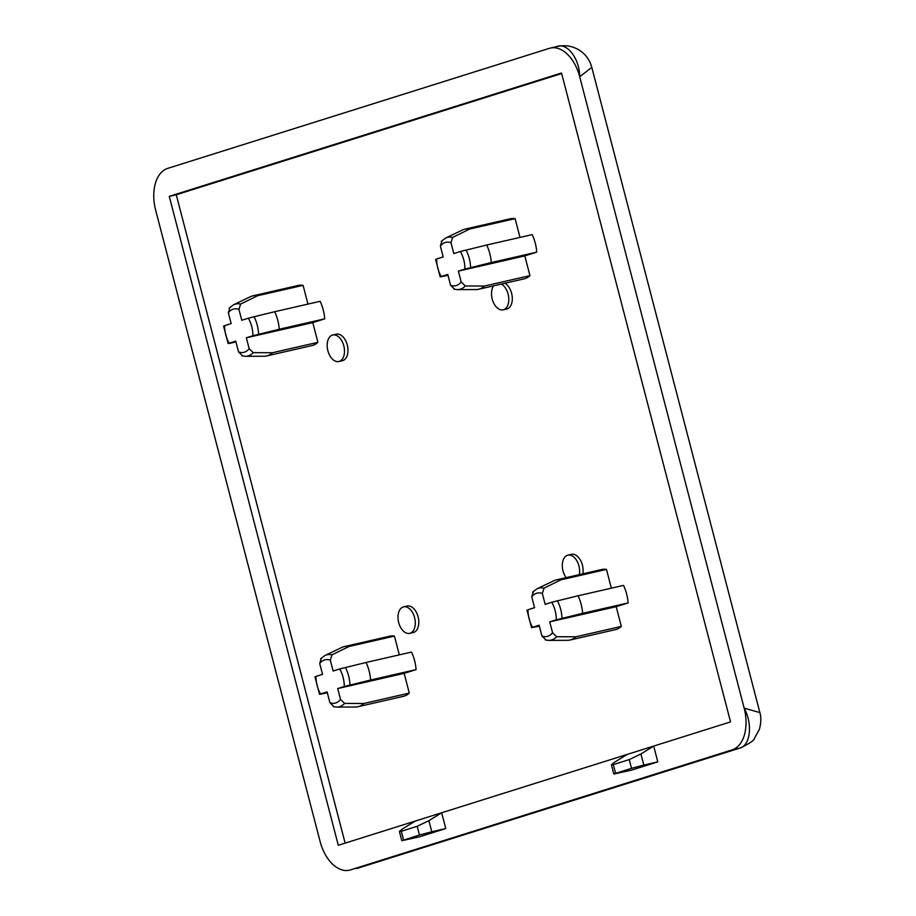 <?xml version="1.0" encoding="UTF-8"?>
<svg xmlns="http://www.w3.org/2000/svg" width="916" height="916" viewBox="0 0 916 916"><rect width="100%" height="100%" fill="white"/><g stroke="black" fill="none" stroke-linecap="round" stroke-linejoin="round"><path stroke-width="1.37" d="M332.405 335.096A13.603 8.324 -102.9 0 0 327.802 350.427A13.603 8.324 -102.9 0 0 338.863 361.511A13.603 8.324 -102.9 0 0 339.264 361.408A13.603 8.324 -102.9 0 0 343.866 346.076A13.603 8.324 -102.9 0 0 332.806 334.993A13.603 8.324 -102.9 0 0 332.405 335.096M341.966 360.79A13.603 8.324 -102.9 0 0 342.366 360.709A13.603 8.324 -102.9 0 0 342.756 360.606A13.603 8.324 -102.9 0 0 347.359 345.275A13.603 8.324 -102.9 0 0 336.298 334.191L332.806 334.993M493.587 285.849A13.603 8.324 -102.9 0 0 493.06 301.662A13.603 8.324 -102.9 0 0 503.193 309.837A13.603 8.324 -102.9 0 0 503.582 309.723A13.603 8.324 -102.9 0 0 508.735 297.746A13.603 8.324 -102.9 0 0 501.407 284.063M506.285 309.104A13.603 8.324 -102.9 0 0 506.685 309.035A13.603 8.324 -102.9 0 0 507.075 308.921A13.603 8.324 -102.9 0 0 512.239 296.944A13.603 8.324 -102.9 0 0 504.899 283.262M579.324 574.641A13.603 8.324 -102.9 0 0 576.794 560.707A13.603 8.324 -102.9 0 0 567.931 555.153A13.603 8.324 -102.9 0 0 567.542 555.256A13.603 8.324 -102.9 0 0 562.344 564.325A13.603 8.324 -102.9 0 0 566.145 577.653M403.223 606.942A13.603 8.324 -102.9 0 0 398.609 622.273A13.603 8.324 -102.9 0 0 409.681 633.357A13.603 8.324 -102.9 0 0 410.07 633.254A13.603 8.324 -102.9 0 0 414.673 617.922A13.603 8.324 -102.9 0 0 403.613 606.839A13.603 8.324 -102.9 0 0 403.223 606.942M412.772 632.635A13.603 8.324 -102.9 0 0 413.173 632.555A13.603 8.324 -102.9 0 0 413.563 632.452A13.603 8.324 -102.9 0 0 418.177 617.121A13.603 8.324 -102.9 0 0 407.105 606.037L403.613 606.839M334.031 706.751L329.932 702.755A22.236 13.591 -102.9 0 0 335.714 702.961A22.236 13.591 -102.9 0 0 340.534 699.423L337.706 688.569L404.151 673.363L416.082 669.607A30.835 18.858 -102.9 0 0 411.513 652.077L366.045 662.474A30.835 18.858 77.1 0 1 370.614 680.015L344.267 686.496A22.236 13.591 -102.9 0 0 339.699 668.966L333.138 671.027L330.31 660.173A22.236 13.591 -102.9 0 0 324.516 659.967A22.236 13.591 -102.9 0 0 319.707 663.505L321.379 658.192M546.062 640.055L541.963 636.07A22.236 13.591 -102.9 0 0 547.745 636.277A22.236 13.591 -102.9 0 0 552.566 632.738L549.726 621.872L616.182 606.678L628.101 602.923A30.835 18.858 -102.9 0 0 623.533 585.381L578.076 595.789A30.835 18.858 77.1 0 1 582.645 613.319L556.298 619.811A22.236 13.591 -102.9 0 0 551.73 602.27L545.169 604.342L542.329 593.476A22.236 13.591 -102.9 0 0 536.547 593.282A22.236 13.591 -102.9 0 0 531.738 596.82L533.41 591.496M242.671 355.981L238.561 351.996A22.236 13.591 -102.9 0 0 244.354 352.191A22.236 13.591 -102.9 0 0 249.163 348.653L246.335 337.798L312.78 322.592L324.711 318.848A30.835 18.858 -102.9 0 0 320.142 301.307L274.674 311.715A30.835 18.858 77.1 0 1 279.243 329.245L252.896 335.737A22.236 13.591 -102.9 0 0 248.328 318.195L241.767 320.257L238.939 309.402A22.236 13.591 -102.9 0 0 233.156 309.196A22.236 13.591 -102.9 0 0 228.336 312.734L230.019 307.421M452.641 237.404A26.701 16.328 77.1 0 0 446.951 237.53A26.701 16.328 77.1 0 0 445.6 238.068L462.443 230.008A30.835 18.858 77.1 0 1 464 229.389A30.835 18.858 77.1 0 1 464.881 229.149A30.835 18.858 77.1 0 1 469.645 229.046L452.641 237.404L450.97 242.717A22.236 13.591 -102.9 0 0 445.176 242.511A22.236 13.591 -102.9 0 0 440.367 246.049L442.039 240.736M454.691 289.296L450.592 285.3A22.236 13.591 -102.9 0 0 456.374 285.506A22.236 13.591 -102.9 0 0 461.195 281.968L458.366 271.113L524.811 255.907L536.742 252.163A30.835 18.858 -102.9 0 0 532.173 234.622L486.705 245.019A30.835 18.858 77.1 0 1 491.274 262.56L464.927 269.052A22.236 13.591 -102.9 0 0 460.359 251.511L453.798 253.572L450.97 242.717M363.824 703.488A30.835 18.858 77.1 0 1 358.866 706.476A30.835 18.858 77.1 0 1 357.984 706.717A30.835 18.858 77.1 0 1 355.408 707.015L336.745 707.083A26.701 16.328 77.1 0 0 339.733 706.614A26.701 16.328 77.1 0 0 344.634 703.408L363.824 703.488L409.292 693.091L404.151 673.363M331.981 654.848A26.701 16.328 77.1 0 0 326.279 654.986A26.701 16.328 77.1 0 0 324.94 655.513L341.783 647.463A30.835 18.858 77.1 0 1 343.34 646.845A30.835 18.858 77.1 0 1 344.221 646.604A30.835 18.858 77.1 0 1 348.985 646.501L331.981 654.848L330.31 660.173M575.855 636.803A30.835 18.858 77.1 0 1 570.897 639.792A30.835 18.858 77.1 0 1 570.004 640.032A30.835 18.858 77.1 0 1 567.439 640.318L548.764 640.387A26.701 16.328 77.1 0 0 551.764 639.929A26.701 16.328 77.1 0 0 556.665 636.723L575.855 636.803L621.323 626.395L616.182 606.678M544.012 588.164A26.701 16.328 77.1 0 0 538.31 588.301A26.701 16.328 77.1 0 0 536.971 588.828L553.814 580.767A30.835 18.858 77.1 0 1 555.359 580.16A30.835 18.858 77.1 0 1 556.252 579.92A30.835 18.858 77.1 0 1 561.004 579.805L544.012 588.164L542.329 593.476M484.484 286.044A30.835 18.858 77.1 0 1 479.526 289.021A30.835 18.858 77.1 0 1 478.644 289.261A30.835 18.858 77.1 0 1 476.068 289.559L457.405 289.628A26.701 16.328 77.1 0 0 460.393 289.17A26.701 16.328 77.1 0 0 465.294 285.964L484.484 286.044L529.952 275.636L524.811 255.907M272.464 352.729A30.835 18.858 77.1 0 1 267.506 355.717A30.835 18.858 77.1 0 1 266.613 355.958A30.835 18.858 77.1 0 1 264.048 356.244L245.374 356.313A26.701 16.328 77.1 0 0 248.362 355.855A26.701 16.328 77.1 0 0 253.263 352.649L272.464 352.729L317.921 342.321L312.78 322.592M240.622 304.089A26.701 16.328 77.1 0 0 234.92 304.226A26.701 16.328 77.1 0 0 233.58 304.753L250.423 296.692A30.835 18.858 77.1 0 1 251.969 296.086A30.835 18.858 77.1 0 1 252.862 295.845A30.835 18.858 77.1 0 1 257.614 295.731L240.622 304.089L238.939 309.402M478.644 289.261L524.101 278.865A30.835 18.858 -102.9 0 0 524.994 278.624A30.835 18.858 -102.9 0 0 529.952 275.636M570.004 640.032L615.472 629.624A30.835 18.858 -102.9 0 0 616.365 629.384A30.835 18.858 -102.9 0 0 621.323 626.395M266.613 355.958L312.081 345.55A30.835 18.858 -102.9 0 0 312.963 345.309A30.835 18.858 -102.9 0 0 317.921 342.321M357.984 706.717L403.441 696.32A30.835 18.858 -102.9 0 0 404.334 696.068A30.835 18.858 -102.9 0 0 409.292 693.091M561.657 73.543L176.261 194.764L345.137 843.121M611.361 588.175L606.472 569.409A30.835 18.858 -102.9 0 0 601.72 569.512L556.252 579.92M399.33 654.86L394.441 636.093A30.835 18.858 -102.9 0 0 389.689 636.208L344.221 646.604M307.959 304.089L303.082 285.334A30.835 18.858 -102.9 0 0 298.318 285.437L252.862 295.845M519.99 237.404L515.101 218.649A30.835 18.858 -102.9 0 0 510.349 218.752L464.881 229.149M582.816 573.84A13.603 8.324 -102.9 0 0 580.297 559.905A13.603 8.324 -102.9 0 0 571.424 554.352L567.931 555.153M350.45 869.914L732.09 749.883A36.274 22.179 -102.9 0 0 744.158 708.137L579.702 76.761A36.274 22.179 -102.9 0 0 550.401 48.067A36.274 22.179 -102.9 0 0 549.36 48.353L167.708 168.384A36.274 22.179 -102.9 0 0 155.64 210.13L320.108 841.506A36.274 22.179 -102.9 0 0 349.397 870.2A36.274 22.179 -102.9 0 0 350.45 869.914L349.397 870.2M653.68 746.082L730.544 721.9L561.508 72.994L169.265 196.368L338.29 845.273L653.68 746.082L640.914 753.982L643.811 765.066L657.791 761.86L653.68 746.082M615.609 773.333L631.513 768.329L629.235 759.593L613.331 764.597L615.609 773.333L613.823 774.02L631.296 770.196L657.791 761.86M445.771 828.545L441.649 812.767L428.894 820.667L431.78 831.751L445.771 828.545L419.265 836.892L401.803 840.705L419.482 835.014L417.204 826.278L401.3 831.281L403.578 840.018M176.261 194.764L169.265 196.368M340.534 699.423L344.634 703.408M337.706 688.569L344.267 686.496M370.614 680.015L416.082 669.607M339.699 668.966L366.045 662.474M348.985 646.501L394.441 636.093M319.707 663.505L322.535 674.359L315.974 676.42A22.236 13.591 -102.9 0 0 320.543 693.962L327.104 691.901L329.932 702.755M320.611 694.191L327.321 692.748M249.163 348.653L253.263 352.649M246.335 337.798L252.896 335.737M279.243 329.245L324.711 318.848M248.328 318.195L274.674 311.715M257.614 295.731L303.082 285.334M228.336 312.734L231.164 323.6L224.603 325.661A22.236 13.591 -102.9 0 0 229.172 343.202L235.733 341.13L238.561 351.996M229.252 343.42L235.962 341.977M552.566 632.738L556.665 636.723M549.726 621.872L556.298 619.811M582.645 613.319L628.101 602.923M551.73 602.27L578.076 595.789M561.004 579.805L606.472 569.409M531.738 596.82L534.566 607.674L527.994 609.735A22.236 13.591 -102.9 0 0 532.562 627.277L539.135 625.216L541.963 636.07M532.643 627.494L539.352 626.063M461.195 281.968L465.294 285.964M458.366 271.113L464.927 269.052M491.274 262.56L536.742 252.163M460.359 251.511L486.705 245.019M469.645 229.046L515.101 218.649M440.367 246.049L443.195 256.904L436.634 258.976A22.236 13.591 -102.9 0 0 441.203 276.506L447.764 274.445L450.592 285.3M441.272 276.735L447.981 275.292M556.356 46.75C566.752 41.815 579.588 58.315 579.702 76.761L591.793 67.349L759.868 712.591L744.158 708.137C753.089 724.396 750.296 746.471 739.086 748.28L732.09 749.883M431.78 831.751L419.482 835.014M401.3 831.281L399.399 831.476L402.387 829.003L415.154 821.102M643.811 765.066L631.513 768.329M613.331 764.597L611.419 764.791L614.418 762.318L627.174 754.418M417.204 826.278L428.894 820.667M629.235 759.593L640.914 753.982M358.751 867.956A27.205 21.503 72.5 0 1 357.435 868.311L739.086 748.28A27.205 21.503 -107.5 0 0 740.403 747.925L356.381 868.597M254.03 316.65A26.701 16.328 77.1 0 1 258.598 334.191M466.061 249.965A26.701 16.328 77.1 0 1 470.629 267.506M557.432 600.724A26.701 16.328 77.1 0 1 562 618.266M345.401 667.42A26.701 16.328 77.1 0 1 349.969 684.95M342.366 360.709L338.863 361.511M506.685 309.035L503.193 309.837M413.173 632.555L409.681 633.357M333.321 706.66L336.745 707.083M324.94 655.513L320.531 658.844M545.352 639.975L548.764 640.387M536.971 588.828L532.551 592.148M241.961 355.889L245.374 356.313M233.58 304.753L229.16 308.074M445.6 238.068L441.191 241.389M453.981 289.204L457.405 289.628M435.604 259.365L440.172 276.907M223.573 326.05L228.141 343.592M526.975 610.125L531.543 627.666M314.944 676.81L319.512 694.351M591.793 67.349L590.442 63.341C588.175 57.971 584.568 53.632 579.61 50.334C572.695 46.029 565.287 44.747 557.397 46.464L550.401 48.067M740.403 747.925C749.242 743.7 753.891 740.575 754.337 738.536L759.398 729.308C762.192 719.094 760.017 713.346 759.868 712.591M399.399 831.476L401.803 840.705M611.419 764.791L613.823 774.02"/></g></svg>
